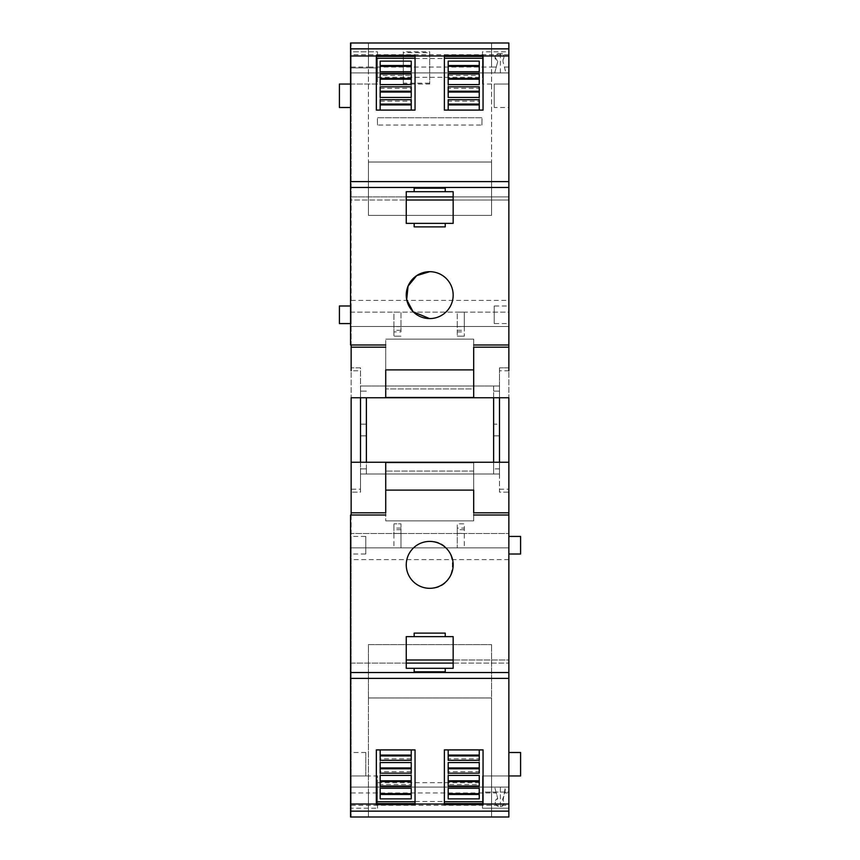 <?xml version="1.0" encoding="UTF-8"?>
<svg xmlns="http://www.w3.org/2000/svg" width="860" height="860" viewBox="0 0 860 860"><rect width="100%" height="100%" fill="white"/><g stroke="black" fill="none" stroke-linecap="round" stroke-linejoin="round"><path stroke-width="0.64" stroke-dasharray="4.3 3.22" d="M360.512 462.25L360.512 468.904L366.381 468.904L366.381 473.978L366.381 397.75M351.138 488.05L351.138 492.156L351.138 489.222L360.512 489.222L360.512 492.156L351.138 492.156L360.512 492.156L360.512 468.904L360.512 473.978L366.381 473.978L366.381 468.904L366.381 473.978L366.381 468.904L366.381 473.978L360.512 473.978L360.512 435.859L366.381 435.859L360.512 435.859L360.512 473.978L360.512 468.904L366.381 468.904L366.381 462.25M360.512 489.222L360.512 367.844L351.138 367.844L360.512 367.844L360.512 397.75M360.512 468.904L360.512 473.978L366.381 473.978L360.512 473.978L366.381 473.978L360.512 473.978L360.512 468.904L366.381 468.904L360.512 468.904M360.512 391.096L360.512 386.022L360.512 391.096L360.512 386.022L360.512 391.096L366.381 391.096L360.512 391.096M360.512 424.141L360.512 386.022L366.381 386.022L360.512 386.022L366.381 386.022L360.512 386.022L366.381 386.022L360.512 386.022L360.512 424.141L366.381 424.141L360.512 424.141M499.488 462.25L499.488 473.978L493.618 473.978L499.488 473.978L493.618 473.978L499.488 473.978L499.488 468.904L499.488 473.978L493.618 473.978L493.618 435.859L499.488 435.859L499.488 473.978L499.488 435.859L493.618 435.859L493.618 424.141L499.488 424.141L499.488 367.844L508.862 367.844L508.862 370.778L499.488 370.778L499.488 492.156L505.938 492.156L499.488 492.156L499.488 473.978L360.512 473.978L499.488 473.978L493.618 473.978L493.618 462.25M499.488 386.022L360.512 386.022L499.488 386.022L493.618 386.022L493.618 391.096L493.618 386.022L493.618 391.096L493.618 386.022L499.488 386.022L493.618 386.022L499.488 386.022L493.618 386.022L499.488 386.022L499.488 391.096L499.488 386.022L499.488 391.096L499.488 386.022L499.488 391.096L493.618 391.096L493.618 386.022L493.618 424.141L499.488 424.141L499.488 386.022M508.862 392.612L508.862 367.844L499.488 367.844L499.488 370.778M351.138 392.612L351.138 367.844L351.138 370.778L360.512 370.778M508.862 462.25L508.862 492.156L505.938 492.156L508.862 492.156L508.862 488.05M351.138 489.222L351.138 462.25M499.488 397.75L499.488 391.096L493.618 391.096L493.618 397.75M499.488 468.904L493.618 468.904L499.488 468.904M499.488 391.096L493.618 391.096L499.488 391.096M351.138 515.022L351.138 817L351.138 547.863L508.862 547.863L508.862 817L508.862 792.963L504.444 792.963L503.003 798.359A1.763 1.763 0 0 0 503.046 800.434A4.106 4.106 0 0 1 501.896 806.443L499.187 806.443L501.896 806.443C504.1 804.637 504.487 802.638 503.046 800.434L505.347 787.093L508.862 787.093L508.862 792.963M351.138 300.409L508.862 300.409L508.862 312.137L351.138 312.137L351.138 43L508.862 43L508.862 200.014L508.862 196.908L453.166 196.908L453.166 191.705L406.253 191.705L406.253 196.908L351.138 196.908L351.138 344.978M351.138 196.908L351.138 43L508.862 43L508.862 54.728L351.138 54.728M351.138 312.137L351.138 547.863L508.862 547.863L508.862 533.49L351.138 533.49L508.862 533.49L508.862 326.51L351.138 326.51L508.862 326.51L508.862 312.137L351.138 312.137M351.138 51.793L351.138 84.044L351.138 51.793L377.519 51.793L377.519 67.918L377.519 51.793L351.138 51.793M365.79 775.957L365.79 752.5L365.79 775.957L351.138 775.957L351.138 808.207L351.138 752.5L351.138 775.957L377.519 775.957L377.519 808.207L351.138 808.207M351.138 84.044L351.138 107.5L351.138 84.044L377.519 84.044L377.519 67.918L377.519 84.044L350.547 84.044M351.138 305.988L351.138 323.575L351.138 305.988L350.547 305.988M351.138 554.012L351.138 536.425L351.138 554.012L365.79 554.012L365.79 536.425L351.138 536.425M385.731 344.978L385.731 397.492L385.731 339.109L385.731 344.978L350.547 344.978L350.547 200.014L406.253 200.014L406.253 223.363L453.166 223.363L453.166 200.014L508.862 200.014L508.862 344.978L473.688 344.978L473.688 339.109L385.731 339.109L473.688 339.109L473.688 397.492L473.688 388.935L385.731 388.935L473.688 388.935L473.688 369.897L385.731 369.897L473.688 369.897L473.688 344.978M429.71 271.685A23.456 23.456 0 0 1 453.166 295.141A23.456 23.456 0 0 1 429.71 318.587A23.456 23.456 0 0 1 406.253 295.141A23.456 23.456 0 0 1 429.71 271.685A23.456 23.456 0 0 0 406.253 295.141A23.456 23.456 0 0 0 429.71 318.587A23.456 23.456 0 0 0 453.166 295.141A23.456 23.456 0 0 0 429.71 271.685A23.456 23.456 0 0 1 453.166 295.141A23.456 23.456 0 0 1 429.71 318.587L429.581 318.587M508.862 344.978L508.862 200.014L453.166 200.014L453.166 196.908L508.862 196.908L508.862 72.906L351.138 72.906L494.704 72.906L497.757 61.511A4.106 4.106 0 0 1 499.187 53.556L501.896 53.556A4.106 4.106 0 0 1 503.046 59.566L503.003 61.641A1.763 1.763 0 0 1 503.046 59.566C504.487 57.383 504.111 55.384 501.896 53.556L499.187 53.556C497.768 53.03 496.403 54.266 495.102 57.265L497.757 61.511L494.704 72.906L505.938 72.906L503.003 61.641L505.938 72.906L508.862 72.906L479.256 72.906L479.256 75.465L448.178 75.465L448.178 72.906L479.256 72.906L479.256 61.124M508.862 515.022L508.862 659.986L453.166 659.986L508.862 659.986L508.862 787.093L508.862 515.022L473.688 515.022L473.688 520.891L385.731 520.891L385.731 515.022L350.547 515.022L350.547 787.093L380.163 787.093L380.163 784.535L380.163 788.265L411.241 788.265L411.241 784.535L380.163 784.535M508.862 300.409L508.862 54.728M508.862 792.082L508.862 775.957L508.862 808.207L508.862 792.082L482.481 792.082L482.481 808.207L482.481 775.957L482.481 792.082L508.862 792.082M508.862 51.793L508.862 84.044L508.862 51.793L482.481 51.793L482.481 84.044L508.862 84.044L508.862 107.5L508.862 84.044L494.21 84.044L494.21 107.5L508.862 107.5M508.862 305.988L508.862 323.575L508.862 305.988L494.21 305.988L494.21 323.575L508.862 323.575M508.862 536.425L508.862 554.012L508.862 536.425M508.862 752.5L508.862 775.957L508.862 752.5M429.71 541.413A23.456 23.456 0 0 1 453.166 564.859A23.456 23.456 0 0 1 429.71 588.315A23.456 23.456 0 0 1 406.253 564.859A23.456 23.456 0 0 1 429.71 541.413A23.456 23.456 0 0 0 406.253 564.859A23.456 23.456 0 0 0 429.71 588.315C459.96 589.766 459.96 539.962 429.71 541.413A23.456 23.456 0 0 0 406.253 564.859A23.456 23.456 0 0 0 429.71 588.315A23.456 23.456 0 0 0 453.166 564.859A23.456 23.456 0 0 0 429.71 541.413M473.688 515.022L473.688 462.508L473.688 520.891L385.731 520.891L385.731 462.508L385.731 515.022M351.138 792.963L368.435 792.963L368.435 697.965L368.435 817L351.138 817L508.862 817L491.565 817L491.565 697.965L368.435 697.965L491.565 697.965L491.565 644.613L491.565 817L368.435 817L368.435 792.963L496.274 792.963L497.757 798.488A4.106 4.106 0 0 0 499.187 806.443C497.746 806.959 496.381 805.712 495.102 802.735L497.757 798.488L494.704 787.093L505.347 787.093M351.138 67.037L368.435 67.037L368.435 43L368.435 162.035L368.435 67.037L491.565 67.037L491.565 43L491.565 162.035L491.565 67.037L496.274 67.037M479.256 798.875L479.256 787.093L508.862 787.093L350.547 787.093L350.547 817L508.862 817L508.862 787.093L351.138 787.093L494.704 787.093L496.274 792.963M351.138 67.918L377.519 67.918L351.138 67.918M377.519 808.207L377.519 775.957M351.138 107.5L350.547 107.5M339.41 84.044L339.41 107.5M351.138 323.575L350.547 323.575M339.41 305.988L339.41 323.575M365.79 536.425L365.79 554.012M365.79 752.5L351.138 752.5M505.347 789.609L504.444 792.963M508.862 775.957L482.481 775.957L508.862 775.957M508.862 808.207L482.481 808.207L508.862 808.207M482.481 84.044L482.481 51.793M494.21 323.575L494.21 305.988M494.21 107.5L494.21 84.044M520.59 554.012L520.59 536.425M520.59 775.957L520.59 752.5M500.38 72.906L500.38 53.556M500.38 787.093L500.38 806.443M377.519 58.534L377.519 77.303L377.519 58.534L482.481 58.534L482.481 77.303L482.481 58.534M377.519 801.466L377.519 782.697L377.519 801.466L482.481 801.466L482.481 782.697L482.481 801.466M377.519 77.303L482.481 77.303M377.519 782.697L482.481 782.697M368.435 697.965L368.435 644.613L491.565 644.613L368.435 644.613L368.435 697.965M368.435 162.035L368.435 215.387L368.435 162.035L491.565 162.035L368.435 162.035M491.565 215.387L491.565 162.035L491.565 215.387L368.435 215.387L491.565 215.387M403.318 51.793L403.318 84.044L403.318 51.793L429.71 51.793L429.71 84.044L429.71 51.793M403.318 83.162L403.318 52.675L403.318 83.162L429.71 83.162L429.71 52.675L403.318 52.675M403.318 84.044L429.71 84.044M429.71 52.675L429.71 83.162M380.163 760.315L380.163 749.909L376.347 749.909L376.347 804.627M415.047 804.627L415.047 749.909L380.163 749.909M380.163 798.875L380.163 787.093L411.241 787.093L411.241 784.535M411.241 798.875L411.241 787.093L448.178 787.093L448.178 784.535L479.256 784.535L479.256 787.093L448.178 787.093L448.178 793.855L479.256 793.855L448.178 793.651L448.178 798.875M411.241 786.018L411.241 771.678L411.241 775.408L380.163 775.408L380.163 771.678L380.163 786.018M411.241 773.172L411.241 758.821L411.241 762.551L380.163 762.551L380.163 758.821L380.163 773.172M411.241 760.315L411.241 749.909M350.547 678.389L508.862 678.389M351.138 663.092L406.253 663.092L406.253 668.295L453.166 668.295L453.166 663.092L508.862 663.092L453.166 663.092L453.166 636.636L406.253 636.636L406.253 663.092L350.547 663.092M411.241 755.091L380.163 755.091M411.241 767.948L380.163 767.948M411.241 758.821L380.163 758.821M411.241 780.794L380.163 780.794M411.241 771.678L380.163 771.678M479.256 760.315L479.256 755.091L448.178 755.091L448.178 749.909L483.062 749.909L483.062 804.627M479.256 755.091L479.256 749.909M448.178 767.948L448.178 758.821L479.256 758.821L479.256 767.948L448.178 767.948L448.178 773.172M479.256 780.794L448.178 780.794L448.178 771.678L479.256 771.678L479.256 786.018M411.241 793.651L380.163 793.855L411.241 793.651M448.178 749.909L444.362 749.909L444.362 804.627M448.178 784.535L448.178 788.265L479.256 788.265L479.256 784.535M448.178 760.315L448.178 755.091M479.256 758.821L479.256 762.551L448.178 762.551L448.178 758.821M479.256 773.172L479.256 767.948M448.178 771.678L448.178 775.408L479.256 775.408L479.256 771.678M448.178 786.018L448.178 780.794M473.688 520.891L385.731 520.891L473.688 520.891M445.243 668.295L445.243 671.821L414.165 671.821L414.165 668.295M414.165 636.636L414.165 633.121L445.243 633.121L445.243 636.636M411.241 73.981L411.241 88.322L411.241 84.592L380.163 84.592L380.163 88.322L411.241 88.322M380.163 73.981L380.163 88.322M415.047 55.373L415.047 110.091L376.347 110.091L376.347 55.373M411.241 71.735L380.163 71.735L380.163 75.465L411.241 75.465L411.241 71.735M411.241 61.124L411.241 75.465M380.163 86.828L380.163 101.179L380.163 97.449L411.241 97.449L411.241 101.179L411.241 86.828M411.241 99.685L411.241 110.091M380.163 61.124L380.163 75.465M380.163 99.685L380.163 110.091M380.163 79.206L411.241 79.206M448.178 61.124L448.178 72.906L350.547 72.906L508.862 72.906L508.862 43L350.547 43L350.547 200.014M377.497 125.044L377.379 117.766L482.041 117.766L481.912 125.044L377.497 125.044L377.379 117.766L482.041 117.766L481.912 125.044M448.178 92.052L479.256 92.052L479.256 101.179L448.178 101.179L448.178 86.828M380.163 92.052L411.241 92.052M380.163 101.179L411.241 101.179M479.256 79.206L479.256 88.322L448.178 88.322L448.178 79.206L479.256 79.206L479.256 73.981M479.256 104.909L479.256 110.091L448.178 110.091L448.178 104.909L479.256 104.909L479.256 99.685M380.163 104.909L411.241 104.909M508.862 181.611L350.547 181.611M411.241 66.349L380.163 66.145L411.241 66.349M350.547 196.908L406.253 196.908L406.253 200.014L351.138 200.014M479.256 75.465L479.256 71.735L448.178 71.735L448.178 75.465M479.256 101.179L479.256 97.449L448.178 97.449L448.178 101.179M479.256 86.828L479.256 92.052M448.178 88.322L448.178 84.592L479.256 84.592L479.256 88.322M448.178 73.981L448.178 79.206M448.178 99.685L448.178 104.909M444.362 55.373L444.362 110.091L448.178 110.091M479.256 110.091L483.062 110.091L483.062 55.373M448.178 66.349L479.256 66.145L448.178 66.349M473.688 339.109L385.731 339.109L473.688 339.109M414.165 191.705L414.165 188.179L445.243 188.179L445.243 191.705M445.243 223.363L445.243 226.879L414.165 226.879L414.165 223.363M464.303 529.685L457.262 529.685L457.262 523.815L464.303 523.815L464.303 547.863L457.262 547.863L464.303 547.863L464.303 523.815L457.262 523.815L457.262 528.115L464.303 528.115M457.262 529.685L457.262 547.863L457.262 533.49L464.303 533.49L457.262 533.49L457.262 528.115M457.262 326.585L464.303 326.51L457.262 326.51L457.262 312.137L464.303 312.137L457.262 312.137L457.262 336.185L457.262 326.585L464.303 326.585L464.303 336.185L464.303 312.137L464.303 326.585M457.262 336.185L464.303 336.185L457.262 336.185M457.262 330.315L464.303 330.315M400.975 533.415L393.934 533.49L393.934 547.863L400.975 547.863L393.934 547.863L393.934 523.815L393.934 533.49L400.975 533.49L400.975 547.863L400.975 523.815L393.934 523.815L400.975 523.815L400.975 533.415L393.934 533.415M400.975 529.685L393.934 529.685M400.975 331.885L400.975 312.137L393.934 312.137L393.934 326.51L400.975 326.51L393.934 326.51L393.934 336.185L393.934 312.137L400.975 312.137L400.975 331.885L393.934 331.885M400.975 330.315L393.934 330.315M400.975 336.185L393.934 336.185L400.975 336.185M350.547 659.986L351.138 659.986M473.688 471.065L385.731 471.065L473.688 471.054M499.488 489.222L508.862 489.222M351.138 805.272L508.862 805.272M508.862 559.591L351.138 559.591M508.862 67.037L504.444 67.037M473.688 490.103L385.731 490.103L473.688 490.103M457.262 533.415L464.303 533.415M457.262 331.885L464.303 331.885M400.975 528.115L393.934 528.115M400.975 326.585L393.934 326.585"/><path stroke-width="1.29" d="M366.381 397.75L366.381 462.25M360.512 397.75L360.512 462.25M473.688 347.193L473.688 369.897L473.688 347.193L508.862 347.193L508.862 370.778M473.688 369.897L473.688 397.492L473.688 369.897L385.731 369.897L385.731 397.492L473.688 397.492L385.731 397.492L385.731 369.897M351.138 344.978L351.138 347.193L385.731 347.193M351.138 347.193L351.138 370.778M351.138 512.807L351.138 397.75L508.862 397.75L508.862 512.807L473.688 512.807L473.688 490.103L385.731 490.103L385.731 512.807L351.138 512.807L351.138 515.022M385.731 490.103L385.731 462.508L473.688 462.508L385.731 462.508L385.731 512.807M473.688 490.103L473.688 512.807M499.488 462.25L499.488 397.75M493.618 462.25L493.618 397.75M508.862 48.859L350.547 48.859L350.547 43L508.862 43L508.862 347.193M350.547 811.141L508.862 811.141L508.862 817L350.547 817L350.547 672.531L508.862 672.531L508.862 512.807M350.547 107.5L339.41 107.5L339.41 84.044L350.547 84.044M350.547 323.575L339.41 323.575L339.41 305.988L350.547 305.988M429.71 271.685A23.456 23.456 0 0 1 453.166 295.141A23.456 23.456 0 0 1 429.71 318.587A23.456 23.456 0 0 1 406.253 295.141A23.456 23.456 0 0 1 429.71 271.685L416.702 275.619L408.059 286.111L406.683 299.635L413.047 311.642M413.198 311.804L429.581 318.587M508.862 536.425L520.59 536.425L520.59 554.012L508.862 554.012M508.862 752.5L520.59 752.5L520.59 775.957L508.862 775.957M376.347 801.735L415.047 801.735M411.241 798.875L380.163 798.875L380.163 788.265L411.241 788.265L411.241 798.875M380.163 775.408L380.163 786.018L411.241 786.018L411.241 775.408L380.163 775.408M380.163 762.551L380.163 773.172L411.241 773.172L411.241 762.551L380.163 762.551M380.163 749.909L380.163 760.315L411.241 760.315L411.241 749.909M411.241 794.479L380.163 794.479M415.047 749.909L376.347 749.909L376.347 804.627L415.047 804.627L415.047 749.909M411.241 793.651L380.163 793.651M415.047 804.014L444.362 804.014L444.362 749.909L483.062 749.909L483.062 804.014L508.862 804.014L508.862 672.531M350.547 804.014L376.347 804.014M508.862 811.141L508.862 804.014M444.362 803.584L448.178 803.584L448.178 804.627L444.362 804.627L444.362 804.014M448.178 804.627L483.062 804.627L483.062 804.014M411.241 781.632L380.163 781.632M411.241 780.794L380.163 780.794M411.241 768.775L380.163 768.775M411.241 767.948L380.163 767.948M411.241 755.918L380.163 755.918M411.241 755.091L380.163 755.091M350.547 678.389L508.862 678.389M350.547 672.531L350.547 515.022L385.731 515.022M406.253 668.295L406.253 636.636L414.165 636.636L414.165 633.121L445.243 633.121L445.243 636.636L453.166 636.636L453.166 668.295L406.253 668.295M479.256 788.265L479.256 798.875L448.178 798.875L448.178 788.265L479.256 788.265M448.178 749.909L448.178 760.315L479.256 760.315L479.256 749.909M448.178 755.091L479.256 755.091M448.178 762.551L448.178 773.172L479.256 773.172L479.256 762.551L448.178 762.551M448.178 767.948L479.256 767.948M448.178 780.794L479.256 780.794M479.256 775.408L479.256 786.018L448.178 786.018L448.178 775.408L479.256 775.408M444.362 801.735L483.062 801.735M508.862 515.022L473.688 515.022M445.243 668.295L445.243 671.821L414.165 671.821L414.165 668.295M429.71 588.315A23.456 23.456 0 0 1 406.253 564.859A23.456 23.456 0 0 1 429.71 541.413A23.456 23.456 0 0 1 453.166 564.859A23.456 23.456 0 0 1 429.71 588.315M445.243 636.636L414.165 636.636M448.178 793.651L479.256 793.651M448.178 794.479L479.256 794.479M448.178 755.918L479.256 755.918M448.178 768.775L479.256 768.775M448.178 781.632L479.256 781.632M411.241 73.981L380.163 73.981L380.163 84.592L411.241 84.592L411.241 73.981M411.241 71.735L380.163 71.735L380.163 61.124L411.241 61.124L411.241 71.735M411.241 78.368L380.163 78.368M415.047 58.265L376.347 58.265M411.241 97.449L411.241 86.828L380.163 86.828L380.163 97.449L411.241 97.449M411.241 110.091L411.241 99.685L380.163 99.685L380.163 110.091M411.241 79.206L380.163 79.206M415.047 56.416L411.241 56.416L411.241 55.373L415.047 55.373L415.047 110.091L376.347 110.091L376.347 55.986L350.547 55.986L350.547 344.978L385.731 344.978M411.241 55.373L376.347 55.373L376.347 55.986M508.862 55.986L483.062 55.986L483.062 110.091L444.362 110.091L444.362 55.986L415.047 55.986M483.062 56.416L448.178 56.416L448.178 55.373L444.362 55.373L444.362 55.986M448.178 55.373L483.062 55.373L483.062 55.986M350.547 48.859L350.547 55.986M411.241 65.521L380.163 65.521M411.241 66.349L380.163 66.349M411.241 91.224L380.163 91.224M411.241 92.052L380.163 92.052M411.241 104.081L380.163 104.081M411.241 104.909L380.163 104.909M448.178 71.735L448.178 61.124L479.256 61.124L479.256 71.735L448.178 71.735M453.166 191.705L453.166 223.363L445.243 223.363L445.243 226.879L414.165 226.879L414.165 223.363L406.253 223.363L406.253 191.705L453.166 191.705M448.178 92.052L479.256 92.052M448.178 97.449L448.178 86.828L479.256 86.828L479.256 97.449L448.178 97.449M479.256 84.592L479.256 73.981L448.178 73.981L448.178 84.592L479.256 84.592M448.178 79.206L479.256 79.206M479.256 110.091L479.256 99.685L448.178 99.685L448.178 110.091M448.178 104.909L479.256 104.909M508.862 181.611L350.547 181.611M508.862 344.978L473.688 344.978M414.165 191.705L414.165 188.179L445.243 188.179L445.243 191.705M448.178 66.349L479.256 66.349M448.178 65.521L479.256 65.521M444.362 58.265L483.062 58.265M414.165 223.363L445.243 223.363M448.178 91.224L479.256 91.224M448.178 78.368L479.256 78.368M448.178 104.081L479.256 104.081M453.166 200.014L406.253 200.014M453.166 659.986L406.253 659.986M453.166 196.908L406.253 196.908M406.253 663.092L453.166 663.092M415.047 803.584L376.347 803.584M380.163 803.584L380.163 804.627M411.241 803.584L411.241 804.627M448.178 803.584L483.062 803.584M479.256 803.584L479.256 804.627M411.241 56.416L376.347 56.416M380.163 56.416L380.163 55.373M448.178 56.416L444.362 56.416M479.256 56.416L479.256 55.373M508.862 187.469L350.547 187.469M351.138 462.25L508.862 462.25"/></g></svg>
